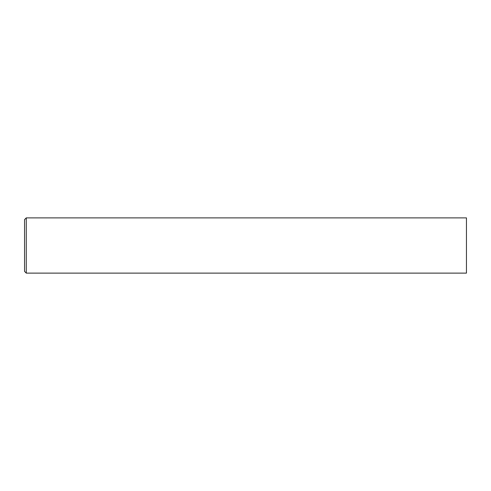 <?xml version="1.0" encoding="UTF-8"?>
<svg xmlns="http://www.w3.org/2000/svg" width="491" height="491" viewBox="0 0 491 491"><rect width="100%" height="100%" fill="white"/><g stroke="black" fill="none" stroke-linecap="round" stroke-linejoin="round"><path stroke-width="0.74" d="M26.275 217.881L466.45 217.881L466.45 273.119L26.275 273.119L24.55 271.394L24.55 219.606L26.275 217.881L26.275 273.119"/></g></svg>
